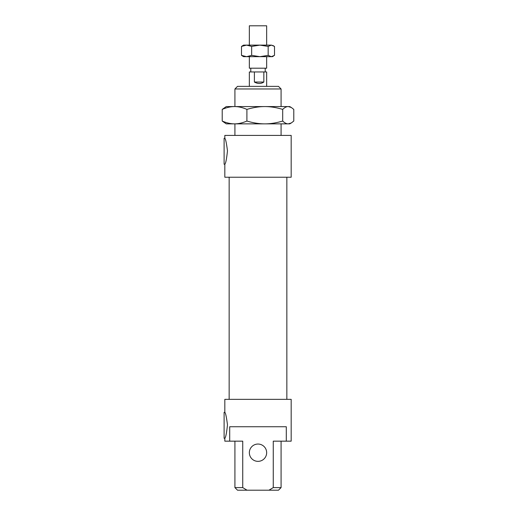 <?xml version="1.0" encoding="UTF-8"?>
<svg xmlns="http://www.w3.org/2000/svg" width="516" height="516" viewBox="0 0 516 516"><rect width="100%" height="100%" fill="white"/><g stroke="black" fill="none" stroke-linecap="round" stroke-linejoin="round"><path stroke-width="0.77" d="M234.922 487.607L237.521 490.2L247.048 490.2L242.739 487.607L234.922 487.607L234.922 441.167M242.739 487.607L242.739 441.167L229.704 441.167L229.704 426.738L286.296 426.738L286.296 441.167L273.261 441.167L273.261 487.607L268.952 490.2L247.048 490.2M266.656 452.7A8.656 8.656 0 0 0 253.672 445.205A8.656 8.656 0 0 0 253.672 460.195A8.656 8.656 0 0 0 266.656 452.7M268.952 490.2L278.479 490.2L281.078 487.607L273.261 487.607M234.922 88.971L281.078 88.971L278.479 86.372L237.521 86.372L234.922 88.971L234.922 106.567M234.922 135.411L234.922 123.872M224.828 164.256L224.105 164.256L224.105 138.294L224.828 138.294C225.627 138.998 226.505 143.19 227.472 150.865C226.621 158.954 225.737 163.417 224.828 164.256L224.828 177.233L291.172 177.233L291.172 135.411L224.828 135.411L224.828 138.294M224.828 438.278L224.105 438.278L224.105 412.316L224.828 412.316C225.627 413.026 226.505 417.212 227.472 424.887C226.621 432.982 225.737 437.445 224.828 438.278L224.828 441.167L229.704 441.167M286.296 441.167L291.172 441.167L291.172 399.339L224.828 399.339L224.828 412.316M229.156 399.339L229.156 177.233M263.844 82.044C260.993 83.953 257.839 83.953 254.394 82.044L254.394 71.95L263.844 71.95L263.844 82.044L254.394 82.044M249.344 86.372L249.344 71.95L254.394 71.95M263.844 71.95L266.656 71.95L266.656 86.372M249.344 56.663L249.344 68.202L266.656 68.202L266.656 56.663M249.344 45.124L249.344 25.8L266.656 25.8L266.656 45.124M222.215 121.041C226.556 122.931 230.671 123.872 234.561 123.872L226.272 123.872L222.215 121.041L222.215 109.398L226.272 106.567L289.728 106.567L291.295 107.47L288.238 106.567C286.49 106.56 284.645 107.509 282.691 109.398C276.402 107.509 270.436 106.56 264.798 106.567C259.161 106.56 253.195 107.509 246.906 109.398C242.565 107.509 238.45 106.56 234.561 106.567C230.671 106.56 226.556 107.509 222.215 109.398M234.561 123.872C238.45 123.872 242.565 122.931 246.906 121.041C253.195 122.931 259.161 123.872 264.798 123.872L234.561 123.872M264.798 123.872C270.436 123.872 276.402 122.931 282.691 121.041C284.645 122.931 286.49 123.872 288.238 123.872L264.798 123.872M291.295 122.969L289.728 123.872L288.238 123.872L291.295 122.969L293.785 121.041L293.785 109.398L291.295 107.47M282.691 121.041L282.691 109.398M246.906 121.041L246.906 109.398M273.596 55.986L272.422 56.663L243.578 56.663L241.494 55.373L246.577 56.663L251.66 55.373L259.916 56.663L268.165 55.373L271.339 56.663L274.506 55.373L274.506 46.414L271.339 45.124L273.596 45.801M268.165 46.414L259.916 45.124L271.339 45.124L268.165 46.414L268.165 55.373M259.916 45.124L251.66 46.414L246.577 45.124L259.916 45.124M246.577 45.124L241.494 46.414L243.578 45.124L246.577 45.124M241.494 55.373L241.494 46.414M251.66 55.373L251.66 46.414M281.078 487.607L281.078 441.167M281.078 135.411L281.078 123.872M281.078 106.567L281.078 88.971M286.844 399.339L286.844 177.233M265.211 71.95L265.211 68.202M250.789 71.95L250.789 68.202"/></g></svg>
